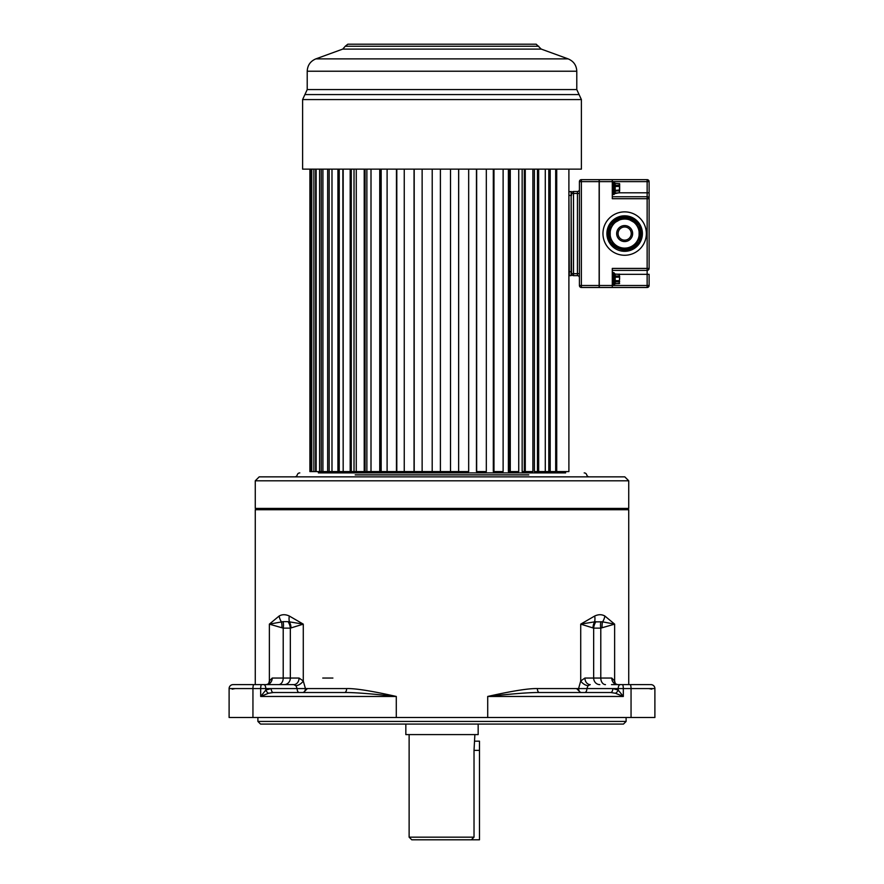 <?xml version="1.0" encoding="UTF-8"?>
<svg xmlns="http://www.w3.org/2000/svg" width="884" height="884" viewBox="0 0 884 884"><rect width="100%" height="100%" fill="white"/><g stroke="black" fill="none" stroke-linecap="round" stroke-linejoin="round"><path stroke-width="1.33" d="M233.564 684.625L293.764 684.625A6.575 5.304 90 0 0 299.068 678.05L303.278 680.978L305.422 688.57L265.797 688.57A3.945 2.099 -90 0 0 263.697 684.625L293.764 684.625L295.963 685.719L297.112 688.57A3.945 2.099 90 0 0 299.212 692.515M268.471 693.266A3.945 1.867 58.2 0 1 265.797 690.072L260.681 696.459L268.471 693.266L273.311 692.515L344.616 692.515A3.945 2.011 90 0 0 346.627 688.57C355.346 688.338 371.888 690.968 396.286 696.459L396.286 717.499L229.111 717.499L229.111 688.57A3.945 3.945 0 0 1 233.056 684.625A3.945 3.945 0 0 0 229.111 688.57L229.111 717.499M396.286 717.499L654.889 717.499L654.889 688.57A3.945 3.945 0 0 0 650.944 684.625L650.436 684.625M257.896 717.499L257.896 721.443L260.526 724.073L623.474 724.073L626.104 721.443L257.896 721.443M626.104 717.499L626.104 721.443M405.833 724.073L405.833 734.593L478.167 734.593L478.167 724.073M409.126 734.593L409.126 837.17L411.756 839.8L471.327 839.8L474.023 837.17L409.126 837.17M474.874 734.593L474.023 750.372L474.023 837.17M474.874 741.168L479.482 741.168L479.482 839.8L471.327 839.8M448.575 839.8L435.425 839.8L448.575 839.8M654.889 717.499L654.889 688.57L618.203 688.57A3.945 2.099 -90 0 1 620.303 684.625L611.485 684.625M654.889 688.57A3.945 3.945 0 0 0 650.944 684.625A3.945 3.945 0 0 1 654.889 688.57A3.945 3.945 0 0 0 650.944 684.625A3.945 3.945 0 0 1 654.889 688.57L654.889 696.459M618.203 690.072L623.319 696.459L615.529 693.266A3.945 1.867 121.8 0 0 618.203 690.072L618.203 688.57L612.789 688.57L618.203 690.072M539.384 692.515A3.945 2.011 90 0 1 537.373 688.57C528.665 688.338 512.123 690.968 487.714 696.459C512.775 693.719 530.002 692.404 539.384 692.515L610.689 692.515L615.529 693.266M268.548 684.05L269.366 680.978L272.217 678.05L283.212 678.05L283.212 628.137L290.339 628.137A13.149 11.978 53.3 0 0 288.051 621.651L289.433 621.85A13.149 10.199 -59.9 0 1 289.311 616.026C285.554 614.281 282.162 614.281 279.134 616.026L269.366 624.137L283.212 628.137A13.149 9.094 110 0 0 283.057 621.651L288.051 621.651M284.151 684.625A6.575 6.177 90 0 0 290.339 678.05L290.339 628.137L303.278 624.137L289.311 616.026M537.373 688.57L578.578 688.57L580.722 680.978L584.932 678.05L611.783 678.05L614.634 680.978L615.452 684.05M594.689 616.026L580.722 624.137L593.661 628.137L600.788 628.137L614.634 624.137L604.866 616.026C601.838 614.281 598.446 614.281 594.689 616.026A13.149 10.199 -120.1 0 1 594.567 621.85L602.59 621.85A13.149 10.884 -55.7 0 0 604.866 616.026M234.282 684.625L266.427 684.625A6.575 5.79 90 0 0 272.217 678.05M269.443 683.288A6.575 4.42 22 0 0 269.366 680.978L269.366 624.137L283.057 621.651M281.863 627.662A13.149 9.558 101.7 0 0 281.41 621.85A13.149 10.884 -124.3 0 1 279.134 616.026M344.616 692.515C354.009 692.404 371.236 693.719 396.286 696.459L260.681 696.459L260.681 688.57L252.946 688.57L252.946 717.499M229.111 696.459L229.111 688.57L252.946 688.57A3.945 0.961 -90 0 1 253.918 684.625M591.639 692.515L590.059 692.515M611.783 678.05A6.575 5.79 90 0 0 617.573 684.625L649.718 684.625M651.817 689.155L648.834 688.57M611.485 688.57L586.888 688.57L588.037 685.719L590.236 684.625A6.575 5.304 90 0 1 584.932 678.05M610.689 692.515L610.689 692.515A3.945 2.099 90 0 0 612.789 688.57L578.578 688.57A3.945 2.884 90 0 0 581.462 692.515M588.037 685.719A6.575 3.547 35.3 0 1 580.722 680.978L580.722 624.137L594.567 621.85A13.149 12.1 110.8 0 0 592.976 627.662M605.485 684.625A6.575 4.696 90 0 1 600.788 678.05L600.788 628.137A13.149 9.094 70 0 1 600.943 621.651M599.849 684.625A6.575 6.177 90 0 1 593.661 678.05L593.661 628.137A13.149 11.978 126.7 0 1 595.949 621.651M602.137 627.662A13.149 9.558 78.3 0 1 602.59 621.85L614.634 624.137L614.634 680.978A6.575 4.42 158 0 0 614.557 683.288M235.166 688.57L232.183 689.155M273.311 692.515A3.945 2.099 90 0 1 271.211 688.57L265.797 690.072L265.797 688.57L260.681 688.57A3.945 0.961 -90 0 1 261.653 684.625M291.024 627.662A13.149 12.1 69.1 0 0 289.433 621.85L303.278 624.137L303.278 680.978A6.575 3.547 144.7 0 1 295.963 685.719M309.908 471.592L309.908 169.131L309.897 471.592L343.18 471.592L342.859 169.131M343.18 169.131L343.18 471.592L356.263 471.592L354.02 471.592L354.02 169.131M356.263 169.131L356.263 471.592L371.004 471.592L366.871 471.592L366.871 169.131M371.004 169.131L371.004 471.592L387.104 471.592L381.17 471.592L381.17 169.131M396.805 471.592L404.253 471.592L396.805 471.592L396.805 169.131L396.805 471.592L387.104 471.592L387.104 169.131M404.253 169.131L404.253 471.592L422.132 471.592L414.198 471.592L414.198 169.131M432.221 471.592L440.398 471.592L432.199 471.592L432.221 169.131L432.199 471.592L422.132 471.592L422.132 169.131M450.52 169.131L450.52 471.592L458.641 471.592L440.398 471.592L440.398 169.131L440.398 471.592M468.675 169.131L468.675 471.592L458.641 471.592L458.685 169.131M486.322 169.131L486.322 471.592L476.454 471.592L476.454 169.131M503.118 169.131L503.118 471.592L493.316 471.592L493.316 169.131M518.742 169.131L518.742 471.592L508.377 471.592L508.377 169.131M532.886 169.131L532.886 471.592L522.157 471.592L522.157 169.131M555.693 169.131L555.693 471.592L534.4 471.592L534.4 169.131M318.384 471.592L318.384 472.907L565.616 472.907L565.616 471.592M318.384 472.907L565.616 472.907M299.809 472.907A2.63 2.63 0 0 0 297.267 474.874A2.63 2.63 0 0 1 294.715 476.852M584.191 472.907A2.63 2.63 0 0 1 586.733 474.874A2.63 2.63 0 0 0 589.285 476.852M255.266 480.797L259.211 476.852L624.789 476.852L628.734 480.797L628.734 508.411L255.266 508.411L255.266 480.797L628.734 480.797M556.721 169.131L556.721 471.592L568.898 471.592L568.898 169.131M310.627 169.131L310.627 471.592M311.765 169.131L311.765 471.592M313.875 169.131L313.875 471.592M315.676 169.131L315.676 471.592M316.129 169.131L316.129 471.592M319.588 169.131L319.588 471.592M321.257 169.131L321.257 471.592M322.914 169.131L322.914 471.592M327.655 169.131L327.655 471.592M329.168 169.131L329.168 471.592M331.986 169.131L331.986 471.592M337.92 169.131L337.92 471.592M339.235 169.131L339.235 471.592M350.186 169.131L350.186 471.592M351.291 169.131L351.291 471.592M364.219 169.131L364.219 471.592M365.081 169.131L365.081 471.592M379.744 169.131L379.744 471.592M380.352 169.131L380.352 471.592M396.463 169.131L396.463 471.592M414.055 169.131L414.055 471.592M476.664 169.131L476.664 471.592M493.526 169.131L493.526 471.592M493.968 169.131L493.968 471.592M509.571 169.131L509.571 471.592M510.278 169.131L510.278 471.592M524.311 169.131L524.311 471.592M525.273 169.131L525.273 471.592M537.472 169.131L537.472 471.592M538.665 169.131L538.665 471.592M545.284 169.131L545.284 471.592M548.809 169.131L548.809 471.592M550.202 169.131L550.202 471.592M612.292 179.651L647.143 179.651A1.978 1.978 0 0 1 649.11 181.618L649.11 198.712L612.292 198.712L612.292 179.651L599.275 179.651L599.275 285.51L612.292 285.51L612.292 287.488L647.143 287.488L647.143 285.51L612.292 285.51L612.292 268.416L647.143 268.416L647.143 274.327L619.618 274.327M649.11 285.51L647.143 285.51L647.143 274.327L649.11 274.327L649.11 285.51A1.978 1.978 0 0 1 647.143 287.488M599.275 181.618L649.11 181.618A1.978 1.978 0 0 0 647.143 179.651L647.143 192.8L649.11 192.8L649.11 268.416A1.978 1.978 0 0 1 647.143 270.382L612.292 270.382M626.391 217.221C631.828 217.95 635.961 220.613 638.801 225.199L638.999 225.553A16.442 16.442 0 0 1 639.01 241.586M638.999 241.575L638.767 241.984A16.442 16.442 0 0 1 626.623 249.885M624.656 251.321A17.757 17.757 0 0 0 642.403 233.564A17.757 17.757 0 0 0 624.656 215.818A17.757 17.757 0 0 0 606.899 233.564A17.757 17.757 0 0 0 624.656 251.321A17.757 17.757 0 0 0 642.403 233.564A17.757 17.757 0 0 0 624.656 215.818M622.69 249.885C616.767 248.669 612.711 246.017 610.513 241.929L610.303 241.575A16.442 16.442 0 0 1 610.391 225.387M624.745 248.128L624.756 249.443C630.27 247.597 634.071 245.653 636.149 243.608L639.099 238.492L639.099 228.636L636.149 223.519L626.878 218.326L627.286 217.63A5.26 5.26 0 0 0 622.027 217.63A5.26 5.26 0 0 1 627.286 217.63L636.48 222.945A6.575 6.575 0 0 1 639.773 228.636A6.575 6.575 0 0 0 636.48 222.945L635.486 223.84M612.822 244.194L624.656 251.023L612.822 244.194A6.575 6.575 0 0 1 609.54 238.492A6.575 6.575 0 0 0 612.822 244.194L613.164 243.608C614.933 245.498 618.734 247.443 624.546 249.443L624.557 248.128M624.656 240.139A6.575 6.575 0 0 1 618.082 233.564A6.575 6.575 0 0 1 624.656 226.989A6.575 6.575 0 0 1 631.231 233.564A6.575 6.575 0 0 1 624.656 240.139M624.966 219.011L622.38 219.188L622.424 218.326L613.164 223.519L610.203 228.636L610.203 238.492L609.54 238.492L609.54 228.636A6.575 6.575 0 0 1 612.822 222.945L622.027 217.63L622.424 218.326L626.878 218.326L626.933 219.188L624.656 219A14.564 14.564 0 0 0 610.093 233.564A14.564 14.564 0 0 0 624.656 248.128A14.564 14.564 0 0 0 639.22 233.564A14.564 14.564 0 0 0 624.656 219L624.336 219.011M636.69 241.752L636.126 242.525M636.767 241.641L637.397 240.614M638.955 236.282L639.11 235.332M639.187 234.382L639.209 233.73M639.22 233.487L639.187 232.602M639.099 231.696L638.944 230.79M638.27 228.415L637.497 226.702M637.408 226.525L636.778 225.497M633.496 221.995L632.9 221.564M629.629 219.884L628.977 219.663M628.856 219.619L628.303 219.464M627.618 219.309L626.955 219.188M624.855 248.128L626.358 248.028M629.695 247.233L631.077 246.636M632.27 245.984L633.275 245.299M634.137 244.625L634.867 243.951M638.491 229.044L639.773 228.636L639.773 238.492A6.575 6.575 0 0 1 636.48 244.194L635.497 243.288M624.656 249.498L624.546 249.443A15.879 15.879 0 0 0 624.756 249.443L624.656 251.023L636.48 244.194M639.773 238.492L638.491 238.083M622.778 219.121L620.734 219.541M622.336 219.188L621.684 219.309M620.303 219.674L619.629 219.895M618.314 220.459L617.662 220.79M618.148 220.536L615.839 221.972M612.612 225.376L613.176 224.602M612.535 225.486L611.916 226.514M610.347 230.857L610.203 231.807M610.115 232.746L610.093 233.398M610.093 233.652L610.126 234.525M610.214 235.431L610.358 236.348M611.032 238.724L611.308 239.398M611.905 240.603L612.524 241.63M614.347 243.851L614.955 244.426M615.662 245.023L616.479 245.619M617.43 246.216L618.546 246.78M619.817 247.299L621.286 247.73M622.944 248.028L624.458 248.128M610.811 238.094L610.203 238.492L613.164 243.608L613.816 243.288M612.822 222.945L613.816 223.84M609.54 228.636L610.811 229.044M599.275 285.51L599.275 287.488L612.292 287.488M649.11 198.712A1.978 1.978 0 0 0 647.143 196.745L612.292 196.745M649.11 268.416L647.143 268.416L647.143 192.8L619.618 192.8M619.264 183.54L619.264 185.297L615.187 185.297L615.187 183.364L619.651 183.75L619.264 192.856L615.187 193.032L615.187 185.297A0.663 0.575 0 0 1 614.524 184.723L614.524 182.756L614.524 185.065L613.606 184.535L613.606 191.861L614.524 190.502L614.524 193.629A0.917 0.917 -179.9 0 1 613.606 194.546L613.606 191.861L614.524 191.331L614.524 185.894L613.606 185.507M615.187 183.54A0.663 0.575 0 0 1 614.524 182.966L614.524 182.756A0.917 0.917 180 0 0 613.606 181.839L613.606 184.535M619.651 185.64L619.651 190.756L615.187 191.099A0.663 0.575 0 0 0 614.524 191.662L614.524 191.353M619.651 189.961L614.524 190.502M619.651 190.756L619.264 192.856M619.651 188.193L619.651 184.27L619.651 188.193M614.524 185.065L614.524 185.894M613.474 285.201L613.474 285.201A1.05 1.039 180 0 0 614.524 284.173L614.524 284.173A0.663 0.575 180 0 1 615.187 283.598L615.187 283.598A0.663 0.575 0 0 0 614.524 284.162L614.524 282.405A1.05 0.685 180 0 1 613.474 283.09L613.474 285.201M614.524 275.3L614.524 280.703L613.474 281.057L613.474 283.09M619.651 278.935L619.264 274.095L619.264 276.04L615.187 276.04A0.663 0.575 180 0 1 614.524 275.465A1.05 0.685 180 0 0 613.474 274.78L613.474 276.814L614.524 277.167L614.524 282.405A0.663 0.575 180 0 1 615.187 281.83L615.187 283.598L619.264 283.598L619.264 281.83L615.187 281.83L615.187 280.692L614.524 280.692L615.187 280.692L615.187 277.178L613.474 276.814L613.474 281.057M614.524 282.659L614.524 282.405A0.663 0.575 0 0 1 615.187 281.83M619.651 276.372L619.264 283.598M613.474 272.67A1.05 1.039 180 0 1 614.524 273.697L614.524 273.697A1.05 1.039 -0 0 0 613.474 272.67L613.474 274.78M568.898 191.883L571.13 191.485L571.13 275.642L569.285 275.642L568.898 191.883M571.528 275.255L571.528 271.697L568.898 271.697M571.13 191.485L571.528 271.697M571.528 193.452A1.978 1.978 0 0 1 573.495 191.485A1.978 1.978 0 0 0 571.528 193.452L571.528 195.43L571.528 193.452L573.495 193.452L573.495 191.485L577.44 191.485A1.978 1.978 0 0 0 579.418 189.507A1.978 1.978 0 0 1 577.44 191.485L577.44 193.452L573.495 193.452L573.495 273.675L577.44 273.675L577.44 193.452L579.418 193.452L579.418 189.507M571.528 273.675A1.978 1.978 0 0 0 573.495 275.642L577.44 275.642L577.44 273.675L579.418 273.675L579.418 285.51L579.418 181.618L579.418 277.62A1.978 1.978 0 0 0 577.44 275.642L573.495 275.642L573.495 273.675L571.528 273.675M579.418 285.51L581.385 285.51L581.385 287.488A1.978 1.978 0 0 1 579.418 285.51A1.978 1.978 0 0 0 581.385 287.488L599.142 287.488L599.142 179.651L581.385 179.651A1.978 1.978 0 0 0 579.418 181.618L581.385 181.618L581.385 179.651A1.978 1.978 0 0 0 579.418 181.618M538.754 46.255L345.246 46.255L347.81 44.2L536.19 44.2L541.251 49.095L342.749 49.095L315.864 58.874L568.136 58.874L541.251 49.095M581.396 99.572L581.396 169.131L302.604 169.131L302.604 99.572L581.396 99.572L576.788 89.582L307.212 89.582L307.212 71.228L576.788 71.228C576.49 65.305 573.606 61.184 568.136 58.874M332.903 678.05L322.737 678.05M474.023 750.372L479.482 750.372M631.054 717.499L631.054 688.57A3.945 0.961 -90 0 0 630.082 684.625M622.347 684.625A3.945 0.961 -90 0 1 623.319 688.57L623.319 696.459L487.714 696.459L487.714 717.499M302.538 692.515A3.945 2.884 90 0 0 305.422 688.57L298.902 688.57M305.422 688.57L346.627 688.57M255.266 684.625L255.266 509.725L628.734 509.725L627.419 508.411M278.515 684.625A6.575 4.696 90 0 0 283.212 678.05L299.068 678.05M584.788 692.515A3.945 2.099 90 0 0 586.888 688.57M355.202 474.874L528.798 474.874M615.187 274.327L614.524 274.327M624.656 211.873A21.702 21.702 0 0 0 602.954 233.564A21.702 21.702 0 0 0 624.656 255.266A21.702 21.702 0 0 0 646.348 233.564A21.702 21.702 0 0 0 624.656 211.873M610.446 225.298A16.442 16.442 0 0 1 622.911 217.221M624.656 225.575A7.989 7.989 0 0 0 616.667 233.564A7.989 7.989 0 0 0 624.656 241.553A7.989 7.989 0 0 0 632.646 233.564A7.989 7.989 0 0 0 624.656 225.575M624.656 217.961L624.656 219M619.651 186.436L614.524 186.436M615.187 192.856A0.663 0.575 0 0 0 614.524 193.43M619.651 281.499L619.264 280.692L615.187 280.692M619.651 277.178L615.187 277.178L615.187 274.095L619.264 274.272M614.524 273.708A0.663 0.575 180 0 0 615.187 274.272A0.663 0.575 0 0 1 614.524 273.708M614.524 277.178L615.187 277.178M614.524 275.465A0.663 0.575 0 0 0 615.187 276.04M568.898 195.43L571.528 195.43M579.418 277.62A1.978 1.978 0 0 0 577.44 275.642M599.142 181.618L581.385 181.618L581.385 285.51L599.142 285.51M302.604 99.572L304.903 94.577L579.097 94.577M628.734 684.625L628.734 509.725M255.266 509.725L256.581 508.411M307.4 688.57L303.455 692.515M269.388 683.442L266.427 684.625M576.6 688.57L580.545 692.515M617.573 684.625L614.612 683.442M458.641 471.592L458.641 169.131M638.016 239.365L637.64 240.139M636.038 224.481L636.712 225.409M613.275 242.647L612.59 241.73M611.816 240.437L611.319 239.42M619.076 220.116L620.038 219.751M611.297 227.774L611.662 226.989M619.651 183.75L615.187 183.364L613.606 181.817L612.292 181.817M614.524 193.695L619.651 192.646M614.524 193.673L612.292 194.579M612.292 285.311L613.474 285.311L615.187 283.775L619.651 283.377M612.292 272.559L613.474 272.559L615.187 274.095L619.651 274.493M345.246 46.255L342.749 49.095M307.212 71.228C307.51 65.305 310.394 61.184 315.864 58.874M304.903 94.577L307.212 89.582M576.788 89.582L576.788 71.228"/></g></svg>
